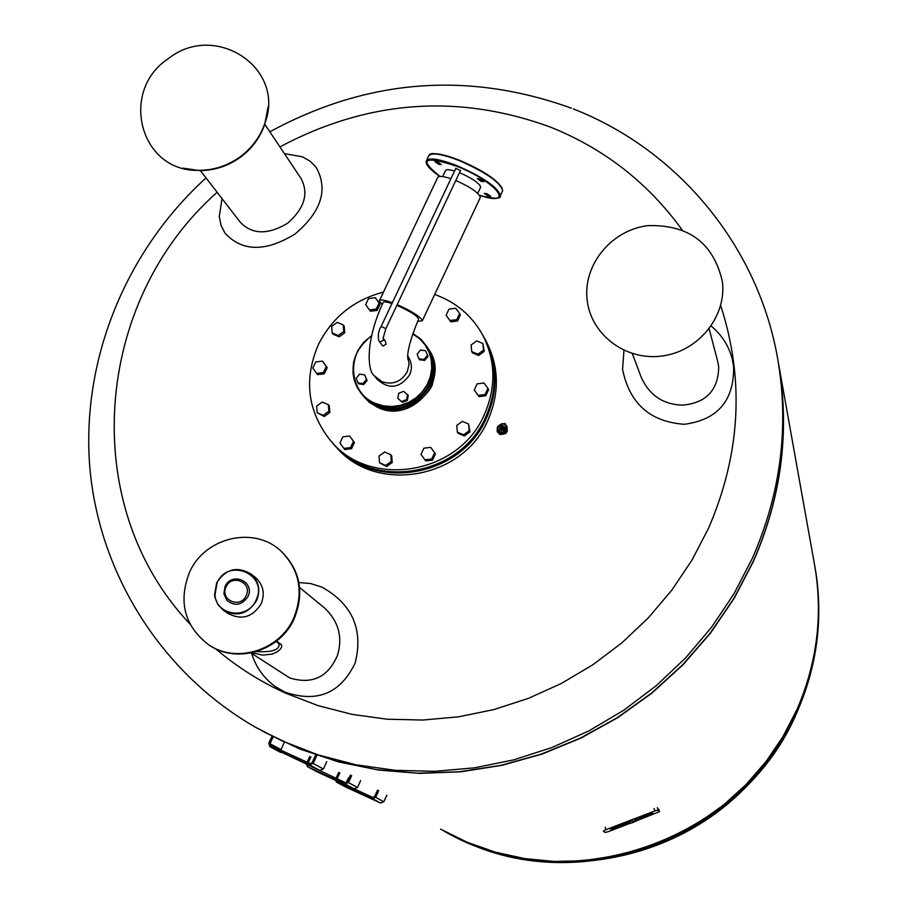 <?xml version="1.0" encoding="UTF-8"?>
<svg xmlns="http://www.w3.org/2000/svg" width="908" height="908" viewBox="0 0 908 908"><rect width="100%" height="100%" fill="white"/><g stroke="black" fill="none" stroke-linecap="round" stroke-linejoin="round"><path stroke-width="1.36" d="M587.045 299.061C590.211 333.894 624.999 360.839 661.444 356.084C697.934 351.861 726.627 316.892 722.45 281.945C713.699 243.196 688.797 224.435 647.722 225.638C611.708 230.053 583.333 264.285 587.045 299.061M632.297 353.541L641.298 377.478C649.549 395.434 663.362 404.65 682.737 405.127C706.276 402.914 718.262 390.134 718.716 366.787L717.649 361.18M623.955 350.34L622.582 369.431C629.516 403.549 650.105 421.834 684.371 424.297C717.717 419.814 734.141 400.621 733.641 366.719L732.279 359.103C728.863 345.937 721.815 334.927 711.168 326.051M239.814 157.039C251.664 148.288 259.972 137.153 264.739 123.647C286.395 68.304 215.332 21.179 168.377 58.611C118.857 91.084 140.07 172.089 198.602 170.318C213.539 170.352 227.272 165.926 239.814 157.039M182.905 168.15L199.408 170.568C214.163 170.602 227.726 166.232 240.121 157.459C251.811 148.81 260.017 137.823 264.727 124.475L268.053 106.962M200.362 170.568L239.916 221.768C251.607 234.593 267.44 235.138 287.405 223.391C304.475 208.465 309.015 193.495 301.025 178.467L300.73 178.025M222.006 198.591L219.282 216.501L221.041 225.366L224.991 233.163C242.22 251.8 265.59 252.061 295.1 233.969C321.477 211.575 328.469 189.318 316.063 167.197L310.048 161.17L302.398 156.8L284.431 153.645M383.46 292.115C353.848 299.89 332.158 317.391 318.39 344.597C303.488 379.533 307.506 411.506 330.444 440.505C369.545 489.321 458.994 474.668 484.316 414.661C496.37 386.921 495.689 360.136 482.284 334.269C471.422 315.19 455.566 301.921 434.694 294.476M331.988 442.23L332.373 442.673C371.349 491.33 460.515 476.734 485.746 416.92C497.743 389.282 497.062 362.564 483.703 336.789L482.704 335.029M333.633 444.08C372.689 492.34 461.343 477.619 486.472 418.077C498.458 390.474 497.777 363.813 484.429 338.071L483.431 336.312M334.893 445.488L335.268 445.907C374.073 494.349 462.785 479.833 487.88 420.313C499.82 392.801 499.139 366.219 485.837 340.568L484.849 338.809M349.637 436.022L354.438 442.502L351.521 448.7L344.756 449.517L339.944 443.036L342.872 436.839L349.637 436.022L353.484 441.39L350.556 447.599L343.791 448.416M351.521 448.7L350.556 447.599M354.438 442.502L353.484 441.39M328.321 404.65L329.32 405.819L329.842 412.448L324.269 416.488L317.176 412.72L316.665 406.08L322.238 402.051L328.321 404.65L328.844 411.29L323.271 415.331L317.176 412.72M324.269 416.488L323.271 415.331M329.842 412.448L328.844 411.29M312.817 368.092L315.723 361.963L322.431 361.123L326.233 366.412L323.327 372.552L316.608 373.392L312.817 368.092M322.431 361.123L327.232 367.649L324.326 373.778L317.63 374.607L316.608 373.392M324.326 373.778L323.327 372.552M327.232 367.649L326.233 366.412M331.636 326.392L337.186 322.385L343.247 324.928L343.769 331.499L338.23 335.517L332.158 332.964L331.636 326.392M343.247 324.928L344.211 326.222L344.734 332.782L339.195 336.8L333.145 334.246L332.158 332.964M339.195 336.8L338.23 335.517M344.734 332.782L343.769 331.499M368.569 298.562L375.276 297.711L379.113 302.954L376.218 309.06L369.499 309.912L365.686 304.657L368.569 298.562M379.113 302.954L380.009 304.294L377.126 310.388L370.419 311.24L365.686 304.657M370.419 311.24L369.499 309.912M377.126 310.388L376.218 309.06M455.748 308.243L459.641 313.521L456.769 319.661L449.993 320.513L446.1 315.235L448.983 309.106L455.748 308.243M456.769 319.661L457.541 320.978L460.413 314.849L459.641 313.521M457.541 320.978L450.777 321.829L446.1 315.235M450.777 321.829L449.993 320.513M482.908 343.496L484.248 351.396L483.521 350.125L477.926 354.188L471.729 351.6L471.127 344.961L476.723 340.92L482.908 343.496L483.521 350.125M484.248 351.396L478.664 355.448L472.478 352.86L471.729 351.6M478.664 355.448L477.926 354.188M487.925 388.352L488.652 389.566L485.757 395.763L485.031 394.56L478.198 395.4L474.271 390.031L477.154 383.834L483.975 382.994L487.925 388.352L485.031 394.56M485.757 395.763L478.947 396.592L474.271 390.031M478.947 396.592L478.198 395.4M468.596 424.013L469.958 431.868L464.34 435.931L463.568 434.807L457.348 432.163L456.758 425.455L462.376 421.38L468.596 424.013L469.198 430.733L463.568 434.807M469.958 431.868L469.198 430.733M464.34 435.931L458.131 433.298L457.348 432.163M430.71 447.36L435.443 453.864L432.537 460.095L425.716 460.912L420.971 454.42L423.888 448.177L430.71 447.36L434.626 452.774L431.709 459.005L424.887 459.834M432.537 460.095L431.709 459.005M435.443 453.864L434.626 452.774M390.781 454.67L391.677 455.759L392.233 462.467L386.626 466.53L379.555 462.796L379.011 456.088L384.617 452.025L390.781 454.67L391.337 461.377L385.718 465.452L379.555 462.796M386.626 466.53L385.718 465.452M392.233 462.467L391.337 461.377M497.38 427.418L497.391 431.277L500.07 434.081L505.847 433.195L507.197 431.175L505.858 433.161L500.092 434.047L497.391 431.198L497.425 427.293M497.278 427.691L497.153 431.652L499.888 434.535L505.677 433.593L507.016 431.618M506.573 425.67L507.05 427.691M506.948 426.635L507.345 430.801M507.175 429.087L507.345 430.835L505.949 432.957L503.134 434.285L500.172 433.842L498.254 432.333L497.573 426.942L501.886 424.172M506.392 426.227L505.711 432.197L503.077 433.4L506.505 425.977L504.666 424.047L502.442 423.616M506.8 430.664L505.166 432.696L500.501 433.093L497.788 429.28L498.117 427.101M777.986 360.544L778.871 365.515C789.767 432.083 781.243 497.334 753.288 561.258L733.982 598.281L710.34 632.967L682.702 664.758L651.467 693.179L617.111 717.785L580.144 738.215L541.145 754.162L500.694 765.399L459.403 771.755L417.907 773.185L376.82 769.678L336.743 761.335L298.255 748.305L261.901 730.827M279.914 146.88C368.16 99.982 458.392 93.41 550.611 127.165C604.274 148.708 648.096 182.928 682.078 229.838M720.657 305.451C744.719 379.544 740.667 453.852 708.49 528.377L691.873 560.281L671.704 590.279L648.244 617.962L621.798 642.932L592.731 664.849L561.428 683.429L528.32 698.4L493.873 709.579L458.54 716.821L422.81 720.044L387.171 719.215L352.1 714.38L318.05 705.618L285.475 693.088C259.904 681.454 236.591 666.654 215.525 648.687M189.942 623.989C77.101 504.916 93.808 301.218 217.137 192.28M498.901 430.596L498.776 431.572L498.265 430.744L497.822 428.406L499.218 425.432M498.776 431.572L500.331 428.69L499.582 429.212L499.865 427.418M503.77 425.977L501.227 426.397L500.285 428.417L501.318 426.181L503.77 425.977L505.2 427.986L504.178 430.199L501.715 430.415L500.285 428.406L501.148 425.75L499.786 428.701M506.301 426.465L505.654 427.872M501.568 426.034L502.43 423.605L506.448 425.466L505.154 427.691L506.289 426.499M505.154 427.691L503.293 432.889L498.923 430.551L499.582 429.212M505.336 429.654L503.077 433.4M503.009 427.044L501.976 429.268L503.452 427.259M502.453 429.405L503.35 429.825L504.383 427.6L503.486 427.191L501.976 429.268M503.032 426.976L502.135 426.567L501.103 428.78L501.999 429.2M504.383 427.6L503.27 430.029L501.103 428.78M505.109 428.179L503.69 426.181M497.573 426.942L498.015 431.629M498.344 432.094L502.669 434.092M500.444 424.592L502.203 423.684M503.236 434.047L507.107 431.357M497.879 426.374L501.25 424.025M497.913 431.868L497.471 427.18M507.005 431.595L503.134 434.285M502.567 434.33L498.254 432.333M814.249 563.051C823.329 613.127 817.575 661.989 796.997 709.647C742.222 842.59 565.219 902.404 444.057 831.081C565.219 902.404 742.222 842.59 796.997 709.647C816.973 663.464 822.977 616.021 815.009 567.318L815.395 569.429C823.329 617.939 817.348 665.189 797.462 711.191C745.196 837.131 582.051 899.011 461.945 840.172L445.09 831.637M814.215 562.869L814.975 567.137C822.943 615.851 816.939 663.317 796.963 709.511L783.082 736.411L766.046 761.528L746.115 784.501L723.562 804.987L698.74 822.648L672.011 837.255L643.783 848.571L614.466 856.437L584.514 860.739L554.357 861.442L524.461 858.548L495.246 852.113L467.143 842.238L440.55 829.106M778.02 360.726L778.928 365.867C789.824 432.401 781.3 497.618 753.368 561.519L734.141 598.406L710.612 632.967L683.111 664.656L652.035 693.008L617.86 717.581L581.086 738.022L542.269 754.003L502.011 765.308L460.901 771.789L419.564 773.378L378.602 770.052L338.627 761.925L300.207 749.145L263.887 731.927M649.368 815.373L650.707 814.658L650.105 814.022L652.477 813.114L653.158 813.84L649.299 815.713L648.845 814.885L649.072 815.486M650.31 814.238L649.141 814.771M653.158 813.84L652.262 812.524L649.89 813.432L650.105 814.022M652.262 812.524L652.477 813.114M637.915 819.459L636.894 818.414L634.533 819.322L634.749 819.913L637.121 819.005L638.131 820.026L634.953 821.706L635.77 820.911L634.488 821.263L635.43 820.571L634.749 819.913M634.93 820.083L634.249 821.025M636.894 818.414L637.121 819.005M629.153 822.058L628.926 821.468L632.07 820.265L633.682 822.194L630.561 823.386L629.153 822.058L632.297 820.855L633.682 822.194M632.07 820.265L632.297 820.855M615.295 827.109L610.426 828.561L610.641 829.152L617.758 826.428L617.111 827.37L618.836 827.392L611.754 830.116L612.378 829.186L610.641 829.152M617.78 826.064L618.008 826.666L617.531 825.837L615.159 826.745L615.386 827.336M618.836 827.392L617.973 826.541M612.786 827.653L613.014 828.244M617.531 825.837L617.758 826.428M619.551 825.985L619.665 826.632L623.83 824.475L619.438 825.883L629.006 822.864L619.665 826.632M628.79 822.285L627.791 822.273L628.018 822.864M623.07 825.349L626.168 823.953L623.07 825.349M627.791 822.273L619.211 825.293L619.438 825.883M639.096 818.483L639.187 819.152L643.386 816.984L638.994 818.38L648.55 815.373L639.187 819.152M648.323 814.794L638.778 817.79L638.994 818.38M645.304 816.462L642.592 817.87L645.304 816.462M647.347 814.771L647.574 815.373M630.345 823.193L608.349 831.626L605.069 832.477L603.377 831.058L606.022 829.662L654.963 810.889L658.209 810.061L659.594 811.593L637.938 820.287M634.737 821.513L633.591 821.944M279.664 751.336L283.398 753.05L279.664 751.336M300.139 760.722L303.885 762.448L300.139 760.722M284.306 742.267L280.788 750.156M315.405 755.433L311.943 762.879L310.105 763.583L270.561 745.468L270.017 743.675L273.206 736.865M272.003 736.252L268.791 743.119L269.88 746.694L309.514 764.865L319.775 770.37L270.051 746.785M316.642 756.001L313.181 763.446L309.514 764.865M326.778 761.664L323.373 768.985L313.181 763.446M319.775 770.37L323.373 768.985M308.255 762.731L310.945 756.943M350.511 775.035L347.265 782.049L345.539 782.719L307.608 764.797M309.787 756.409L307.086 762.198M317.153 771.857L307.574 766.761L306.302 764.207M307.744 766.84L344.983 783.922L354.075 788.802L317.403 771.993M351.68 775.568L348.434 782.582L344.983 783.922M360.658 780.585L357.468 787.486L348.434 782.582M354.075 788.802L357.468 787.486M348.559 777.691L346.175 782.821M337.084 778.837L339.853 772.89M377.58 790.153L374.505 796.827L372.859 797.462L337.061 781.005M338.741 772.379L335.983 778.338M345.324 786.85L336.652 782.242L335.427 780.244M336.811 782.321L372.325 798.609L380.566 803.035L345.573 786.986M378.693 790.664L375.617 797.337L372.325 798.609M386.831 795.215L383.8 801.787L375.617 797.337M380.566 803.035L383.8 801.787M246.102 595.75C252.833 582.732 231.881 573.413 226.115 586.829C219.361 599.813 240.325 609.2 246.102 595.75M247.907 596.67C255.591 581.79 231.654 571.155 225.071 586.477L223.879 593.741L226.818 600.302C234.786 606.589 241.823 605.375 247.907 596.67M256.589 600.574C260.744 590.143 258.859 581.268 250.948 573.97C237.204 565.922 225.786 568.862 216.683 582.766L214.538 594.842L214.946 597.43L217.92 604.558L223.209 610.108C236.806 617.281 247.929 614.103 256.589 600.574M254.944 577.079L255.477 577.499C263.331 584.752 265.204 593.56 261.084 603.922C252.492 617.361 241.437 620.516 227.931 613.388L223.777 610.494M255.988 600.267C247.759 620.016 216.263 615.908 214.969 595.001L217.035 582.891C228.249 556.786 269.074 574.866 255.988 600.267M251.039 652.977L289.686 677.924C312.023 684.745 327.936 677.3 337.413 655.565C342.872 637.632 338.786 621.935 325.155 608.474L324.224 607.713M251.629 653.363L251.652 653.442C255.942 667.266 263.887 678.355 275.476 686.709L284.953 692.123C317.085 703.11 340.489 693.428 355.141 663.078C363.495 629.698 352.508 604.422 322.192 587.238L310.695 583.56L298.88 582.516M256.453 651.615C272.809 652.398 280.266 649.685 278.813 643.466L276.009 641.502M280.266 550.464L281.219 551.281C300.298 570.258 304.6 592.799 294.135 618.893C280.118 650.809 237.204 664.213 209.646 645.418M189.613 572.051C178.07 601.652 184.381 625.873 208.556 644.714C236.114 663.918 279.46 650.593 293.556 618.462C304.032 592.334 299.731 569.77 280.64 550.781C253.934 525.709 204.924 537.264 189.613 572.051M276.452 641.161L281.367 644.623L278.813 643.466M281.367 644.623L281.809 646.553L280.436 649.152L277.201 651.887L272.218 654.1L262.594 655.145L252.106 652.75M357.968 382.904L358.683 383.823L363.756 384.515L367.104 380.497L364.664 374.856L359.591 374.164L356.242 378.193L357.968 382.904L363.041 383.596L363.756 384.515M363.041 383.596L366.389 379.567L367.104 380.497M366.389 379.567L364.664 374.856M407.317 400.451L408.237 395.389L403.617 391.337L398.737 393.266L397.806 398.34L402.426 402.38L407.317 400.451L406.648 399.543L407.579 394.469M397.806 398.34L402.426 402.38M401.767 401.484L406.648 399.543M425.591 350.726L420.495 350.045L417.147 354.075L418.906 358.785L419.541 359.738L424.638 360.431L427.986 356.401L425.591 350.726L427.986 356.401M418.906 358.785L424.002 359.477L424.638 360.431M424.002 359.477L427.35 355.448M488.005 195.958L490.717 196.332L486.972 193.756L484.259 193.381L488.005 195.958M481.104 181.339L483.862 181.713L480.037 179.069L477.29 178.694L481.104 181.339M438.746 164.269L441.424 164.632L437.565 161.964L434.887 161.613L438.746 164.269M418.44 319.446L418.622 319.037C417.113 315.7 410.03 311.206 397.375 305.565L396.853 305.349M391.972 303.522C386.331 301.683 383.358 301.388 383.051 302.659C364.392 343.008 367.831 371.951 374.505 375.889L381.95 381.757C392.869 385.117 401.313 381.78 407.283 371.735L409.099 364.108L407.647 356.56M385.469 341.374L385.979 344.291L382.926 346.096L378.908 341.067M480.014 198.137L480.037 196.23C476.745 191.406 468.664 186.174 455.782 180.533M450.924 178.706C442.695 176.004 438.235 175.709 437.531 177.82L379.555 300.378M417.601 321.341L422.345 320.74L421.97 319.661C418.384 315.394 410.121 310.388 397.182 304.657M392.335 302.75C384.141 299.833 379.805 299.22 379.306 300.9L382.2 304.555M480.4 187.729L480.423 186.129C477.495 181.895 470.514 177.423 459.459 172.736M460.379 170.579L455.884 168.423M374.777 376.252L376.934 379.113C388.84 389.816 399.713 388.442 409.565 374.993C412.289 368.693 411.903 362.723 408.407 357.094L408.157 356.731M454.556 171.022C448.847 169.365 445.771 169.342 445.317 170.931L442.65 176.572M363.359 396.126L368.989 401.983L377.036 407.09L393.55 410.734C411.96 412.652 432.821 389.01 432.514 383.392C436.419 371.576 435.295 360.476 429.132 350.102L428.213 348.695C449.392 378.579 410.62 422.549 377.263 406.341L369.011 401.518L362.315 394.798L370.044 402.823L378.273 407.635C411.585 423.82 450.277 379.941 429.132 350.102L428.417 349.024M376.672 405.456L377.376 405.762C403.231 418.043 437.123 393.232 433.195 364.914M498.923 430.551L500.762 432.48L503.293 432.889M778.871 365.515L778.133 361.407C789.086 428.338 780.517 493.941 752.391 558.227L733.993 593.764L711.611 627.167L685.551 657.994L656.144 685.79L623.807 710.192L588.974 730.838L552.132 747.466L513.78 759.848L474.464 767.839L434.716 771.323L395.071 770.302L356.061 764.797L318.22 754.934L282.036 740.871L255.352 727.183C160.478 672.578 98.314 572.369 89.676 465.634C81.584 358.762 126.189 250.449 206.037 177.934M505.279 423.73L505.257 424.365M502.011 423.9L500.649 426.136M503.917 430.358L502.998 432.356M637.893 819.413L638.12 820.003M613.048 827.88L613.275 828.471M618.359 826.575L618.575 827.165M657.313 807.677L658.209 810.061M654.066 808.506L654.963 810.889M658.697 809.21L659.594 811.582L658.697 809.221M605.137 827.267L606.022 829.662M270.017 743.675L280.913 749.531M502.181 191.747L502.691 190.646C500.297 182.315 485.791 172.282 459.187 160.546C440.596 153.475 430.335 152.101 428.428 156.46L426.635 160.228M459.482 160.262C483.124 170.511 497.391 179.909 502.283 188.455M439.983 176.436C430.619 170.227 425.977 165.222 426.068 161.431C427.963 157.118 438.212 158.503 456.803 165.597C483.419 177.332 497.936 187.354 500.353 195.629L499.706 196.866M479.503 195.345C516.232 207.546 497.141 182.065 456.667 166.221C423.764 155.484 418.213 158.889 440.017 176.424M430.903 154.235C435.84 152.748 445.34 154.746 459.425 160.228C440.323 153.656 430.222 151.954 429.144 155.098M361.554 393.834L368.262 400.564L375.276 404.832L391.847 408.498C410.303 410.405 431.243 386.683 430.925 381.054C434.853 369.204 433.718 358.07 427.543 347.662L421.562 339.921L412.89 333.463L420.586 338.979L426.612 346.243C447.871 376.218 408.963 420.336 375.492 404.071L367.218 399.236L360.499 392.506L367.195 399.702L376.514 405.388C409.928 421.618 448.756 377.592 427.543 347.662L426.828 346.572M371.474 336.176C345.869 351.873 348.241 393.119 375.617 403.504L383.664 405.921L392.142 406.534L400.632 405.331L408.748 402.358L416.091 397.749L422.322 391.734L427.146 384.595L430.324 376.672L431.731 368.33L431.277 359.977L429.007 351.998L425.023 344.768L419.519 338.627L412.743 333.872M371.588 335.688L363.643 342.429L357.639 350.874L353.598 362.031L352.951 372.802L354.199 379.839L356.742 386.479L360.499 392.506C347.775 371.134 351.464 352.202 371.576 335.722M381.19 326.574L381.133 326.449C378.443 330.546 377.683 335.404 378.874 341.011L379.919 341.851L383.324 340.5L383.233 338.196L385.503 341.419M381.133 326.449L385.866 328.628L383.153 338.071M732.279 359.103L732.563 360.204M717.831 361.895L709.159 328.832M264.727 124.475L264.739 123.647M301.025 178.467L264.727 124.169M199.408 170.568L198.602 170.318M485.837 340.568L484.429 338.071M483.703 336.789L482.284 334.269M505.677 433.593L505.949 432.957M505.336 424.422L504.996 423.412L504.099 423.559M778.133 361.407C759.338 247.317 678.492 149.877 573.277 108.915M571.302 108.143C467.836 70.983 367.354 78.871 269.835 131.819M506.448 425.466L502.442 423.605M504.542 430.937L505.642 427.827M778.928 365.867L814.975 567.137M815.395 569.429C830.491 658.311 792.877 754.151 719.806 810.288C646.644 866.323 544.176 877.888 462.047 840.229L448.45 833.476M637.904 819.436L638.131 820.026M628.779 822.273L629.006 822.864M648.323 814.782L648.55 815.373M280.788 752.494L269.96 746.728M317.244 771.902L307.653 766.795M345.415 786.907L336.72 782.276M255.477 577.499L250.948 573.97M280.64 550.781L281.219 551.281M325.155 608.474L299.606 587.521M459.471 160.239C485.95 171.726 500.353 181.872 502.691 190.646L500.353 195.629C501.364 199.136 494.429 199.045 479.526 195.368M477.733 193.381L480.65 187.196M455.85 168.264L381.167 326.392M407.669 356.015L408.407 357.094M460.549 170.432L385.866 328.628M422.345 320.74L480.309 197.513M407.647 356.867L407.862 359C406.863 352.293 410.439 338.968 418.622 319.037"/></g></svg>
